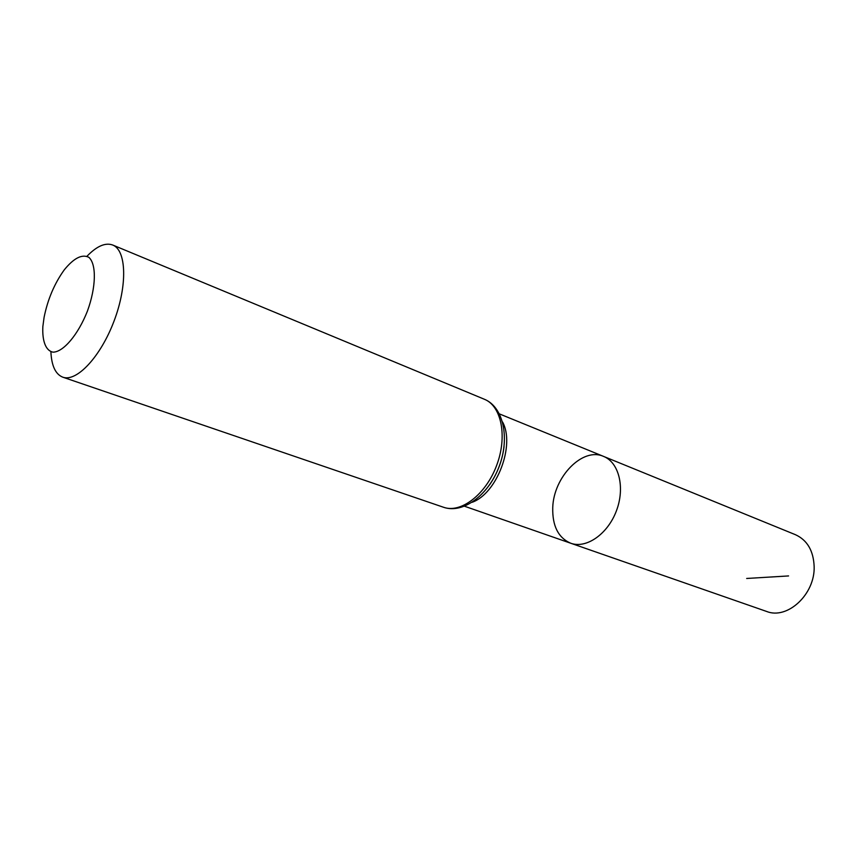 <?xml version="1.0" encoding="UTF-8"?>
<svg xmlns="http://www.w3.org/2000/svg" width="857" height="857" viewBox="0 0 857 857"><rect width="100%" height="100%" fill="white"/><g stroke="black" fill="none" stroke-linecap="round" stroke-linejoin="round"><path stroke-width="1.29" d="M603.564 456.406C618.99 462.394 625.278 487.676 616.397 510.868C607.72 534.147 586.284 548.941 570.751 543.242C558.282 537.832 552.283 525.93 552.744 507.558C553.611 476.856 582.664 446.861 603.564 456.406C618.99 462.394 625.278 487.676 616.397 510.868C607.72 534.147 586.284 548.941 570.751 543.242L766.533 611.427C787.347 619.965 815.178 594.297 814.15 566.498C813.464 550.73 807.251 540.146 795.521 534.736L499.438 413.91M44.082 317.358C47.724 299.318 54.473 283.463 64.318 269.784C73.906 258.032 82.101 253.886 88.882 257.346C96.595 264.224 96.145 287.095 87.468 310.984C78.18 334.648 63.386 352.109 53.059 352.163C45.828 350.792 42.122 341.225 42.85 326.581L44.082 317.358M86.996 256.232C96.766 246.12 105.336 242.381 112.696 245.016C126.493 250.223 127.629 285.392 114.056 321.032C100.665 356.748 76.552 382.383 62.754 377.166C55.501 374.273 51.549 365.8 50.895 351.745M746.672 578.464L788.579 575.936M502.545 421.976C515.357 444.869 496.964 493.546 472.207 502.256M484.398 399.266C501.516 405.993 507.633 436.706 496.578 465.597C485.758 494.564 460.862 513.557 443.583 507.28C463.08 514.114 488.522 495.014 499.117 466.551C510.001 438.195 503.541 407.043 484.398 399.266L112.696 245.016M504.055 446.593C502.331 460.488 497.521 473.225 489.615 484.783M464.548 506.251L570.751 543.242M62.754 377.166L443.583 507.28"/></g></svg>
